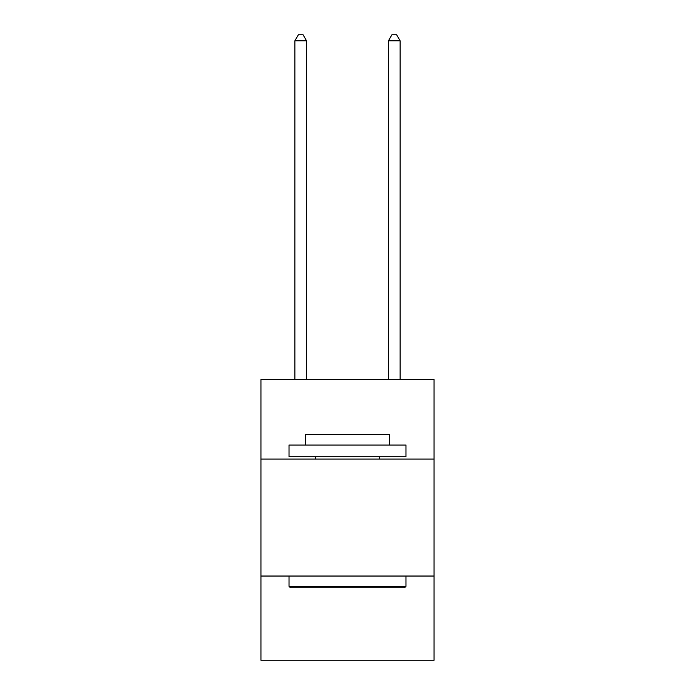 <?xml version="1.0" encoding="UTF-8"?>
<svg xmlns="http://www.w3.org/2000/svg" width="695" height="695" viewBox="0 0 695 695"><rect width="100%" height="100%" fill="white"/><g stroke="black" fill="none" stroke-linecap="round" stroke-linejoin="round"><path stroke-width="1.04" d="M434.054 459.082L434.054 379.548L260.946 379.548L260.946 459.082L434.054 459.082L434.054 660.25L260.946 660.25L260.946 459.082M434.054 576.042L260.946 576.042M290.423 587.735L289.024 586.328L405.976 586.328L404.577 587.735L290.423 587.735M405.976 445.043L405.976 456.737L289.024 456.737L289.024 445.043L405.976 445.043M305.392 445.043L305.392 434.288L389.608 434.288L389.608 445.043M405.976 576.042L405.976 586.328M289.024 576.042L289.024 586.328M379.314 456.737L379.314 459.082M315.686 456.737L315.686 459.082M306.565 379.548L306.565 40.831L294.871 40.831L294.871 379.548M294.871 40.831L298.381 34.75L303.055 34.75L306.565 40.831M400.129 379.548L400.129 40.831L388.435 40.831L388.435 379.548M388.435 40.831L391.945 34.75L396.619 34.75L400.129 40.831"/></g></svg>
